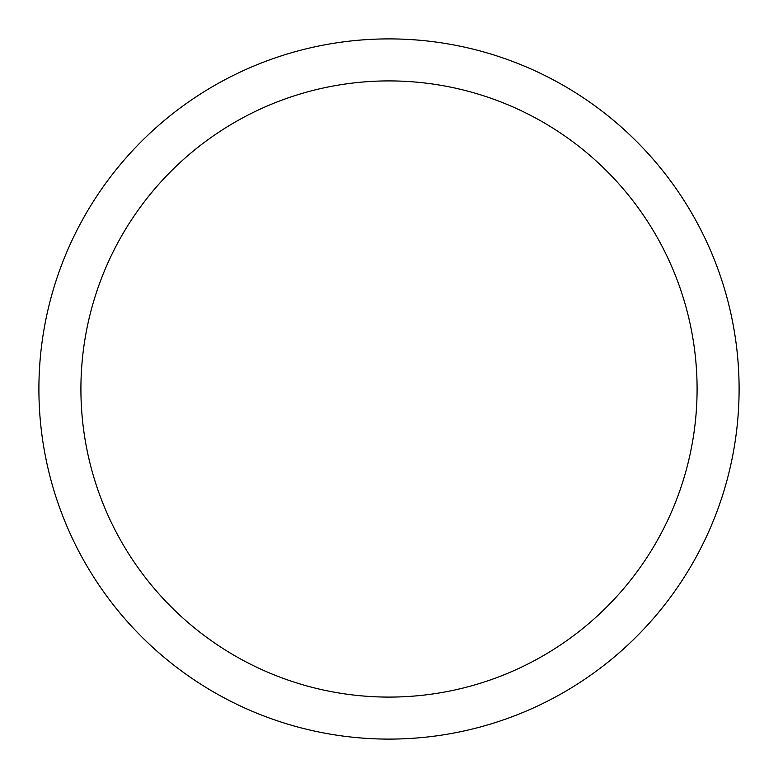 <?xml version="1.0" encoding="UTF-8"?>
<svg xmlns="http://www.w3.org/2000/svg" width="778" height="778" viewBox="0 0 778 778"><rect width="100%" height="100%" fill="white"/><g stroke="black" fill="none" stroke-linecap="round" stroke-linejoin="round"><path stroke-width="1.17" d="M739.1 389A350.1 350.1 0 0 1 389 739.1A350.1 350.1 0 0 1 38.9 389A350.1 350.1 0 0 1 389 38.9A350.1 350.1 0 0 1 739.1 389M80.912 389A308.088 308.088 0 0 1 389 80.912A308.088 308.088 0 0 1 697.088 389A308.088 308.088 0 0 1 389 697.088A308.088 308.088 0 0 1 80.912 389"/></g></svg>
